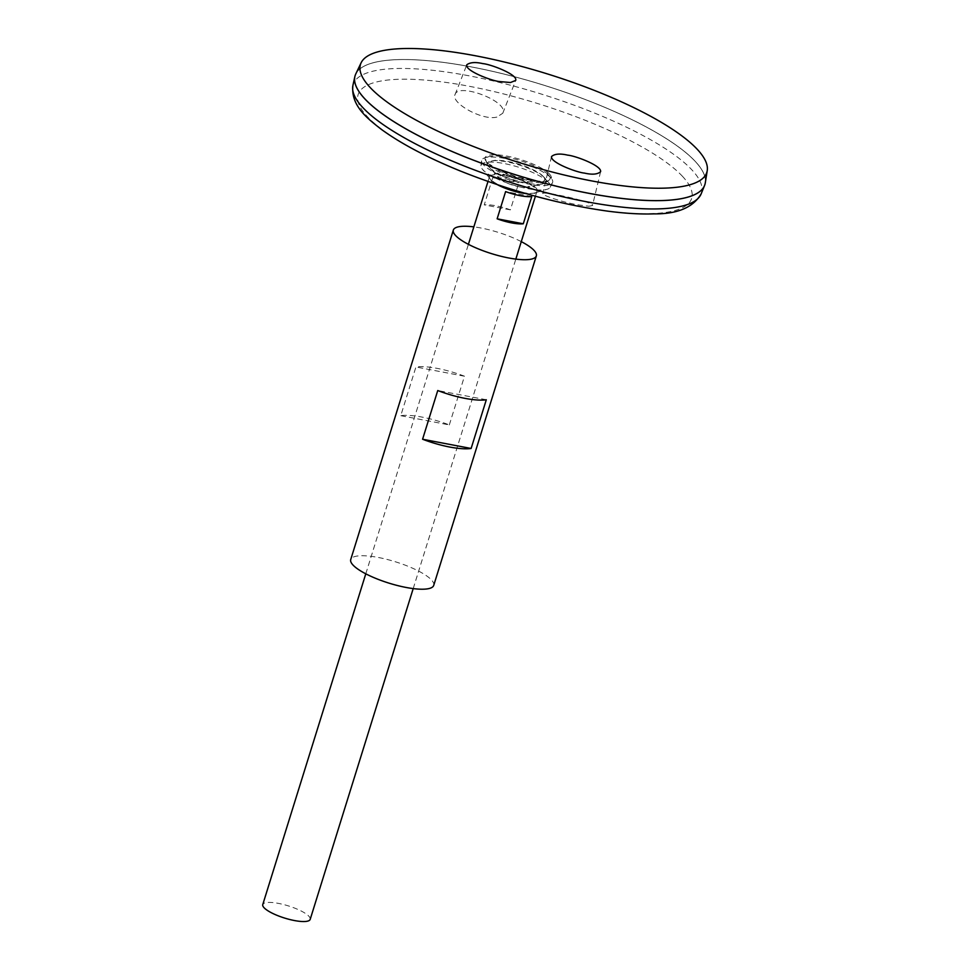 <?xml version="1.0" encoding="UTF-8"?>
<svg xmlns="http://www.w3.org/2000/svg" width="970" height="970" viewBox="0 0 970 970"><rect width="100%" height="100%" fill="white"/><g stroke="black" fill="none" stroke-linecap="round" stroke-linejoin="round"><path stroke-width="0.73" stroke-dasharray="4.85 3.64" d="M433.723 585.395A43.468 11.143 17.3 0 0 431.468 579.939A43.468 11.143 17.3 0 0 386.812 559.363A43.468 11.143 17.3 0 0 350.728 559.544M521.278 241.639A43.468 11.143 17.3 0 0 473.845 226.871M449.316 424.921L464.484 376.214A43.468 11.143 17.3 0 0 415.924 366.987L400.755 415.681A43.468 11.143 -162.7 0 1 449.316 424.921L400.755 415.681M464.484 376.214L415.924 366.987M486.309 399.761L437.749 390.534M588.923 206.246L592.512 205.519C594.937 202.172 541.781 190.556 542.703 193.588C541.587 195.079 561.109 201.796 576.823 204.682L588.923 206.246M496.858 117.079C482.272 120.983 450.322 102.735 455.088 94.502C458.216 82.28 509.129 101.45 502.775 113.248L496.858 117.079M694.908 194.497A183.136 46.96 17.3 0 0 704.863 184.567A183.136 46.96 17.3 0 0 695.369 161.566A183.172 46.972 17.3 0 0 507.249 74.896A183.172 46.972 17.3 0 0 355.117 75.611A183.136 46.96 17.3 0 0 516.04 174.915A183.136 46.96 17.3 0 0 704.863 184.53A183.172 46.972 17.3 0 0 695.393 161.566A183.136 46.96 17.3 0 0 507.225 74.896A183.136 46.96 17.3 0 0 355.141 75.636A183.136 46.96 17.3 0 0 357.7 89.47M704.863 184.567L704.863 184.53A183.136 46.96 17.3 0 0 695.381 161.529A183.136 46.96 17.3 0 0 507.237 74.872A183.136 46.96 17.3 0 0 355.153 75.611L355.141 75.636M705.299 182.833A183.172 46.972 17.3 0 0 695.405 161.541A183.172 46.972 17.3 0 0 510.487 75.696A183.172 46.972 17.3 0 0 355.772 73.975M543.151 176.334A28.797 7.384 17.3 0 0 510.826 162.063A28.797 7.384 17.3 0 0 489.765 164.403A28.797 7.384 17.3 0 0 489.765 164.415A28.797 7.384 17.3 0 0 514.949 178.444A28.797 7.384 17.3 0 0 543.636 181.196A28.797 7.384 17.3 0 0 543.649 181.184A28.797 7.384 17.3 0 0 543.151 176.334M528.044 184.058A15.52 3.977 17.3 0 0 507.892 175.825A15.52 3.977 17.3 0 0 501.053 179.668A15.52 3.977 17.3 0 0 501.563 180.056A15.52 3.977 17.3 0 0 525.049 187.368A15.52 3.977 17.3 0 0 525.679 187.343A15.52 3.977 17.3 0 0 528.044 184.058M544.57 177.789A30.761 7.893 17.3 0 0 510.159 162.56A30.761 7.893 17.3 0 0 487.522 164.985A30.761 7.893 17.3 0 0 488.104 166.088A30.761 7.893 17.3 0 0 514.452 180.032A30.761 7.893 17.3 0 0 544.049 183.512A30.761 7.893 17.3 0 0 545.152 182.93A30.761 7.893 17.3 0 0 544.57 177.789M548.232 174.697A33.586 8.609 17.3 0 0 519.726 160.474A33.586 8.609 17.3 0 0 488.989 156.631A33.586 8.609 17.3 0 0 485.958 160.717A33.586 8.609 17.3 0 0 515.349 177.146A33.586 8.609 17.3 0 0 548.875 180.311A33.586 8.609 17.3 0 0 548.705 175.231A33.586 8.609 17.3 0 0 548.232 174.697M550.717 177.716A37.163 9.53 17.3 0 0 519.168 161.978A37.163 9.53 17.3 0 0 485.158 157.722A37.163 9.53 17.3 0 0 481.593 160.693A37.163 9.53 17.3 0 0 514.33 180.432A37.163 9.53 17.3 0 0 552.476 182.772A37.163 9.53 17.3 0 0 551.239 178.298A37.163 9.53 17.3 0 0 550.717 177.716M548.474 182.275A36.302 9.312 17.3 0 0 510.402 164.912A36.302 9.312 17.3 0 0 480.95 165.652A36.302 9.312 17.3 0 0 482.332 169.132A36.302 9.312 17.3 0 0 512.924 184.93A36.302 9.312 17.3 0 0 547.068 189.296A36.302 9.312 17.3 0 0 550.196 187.222A36.302 9.312 17.3 0 0 548.474 182.275M310.194 919.366A24.832 6.366 17.3 0 0 308.896 916.25A24.832 6.366 17.3 0 0 283.385 904.489A24.832 6.366 17.3 0 0 262.761 904.586M492.724 177.668L484.248 204.888A24.832 6.366 -162.7 0 1 510.39 209.859L518.865 182.651A24.832 6.366 17.3 0 0 492.724 177.668L518.865 182.651M510.39 209.859L484.248 204.888M531.766 196.558L505.612 191.587M682.613 176.479A174.661 44.79 17.3 0 0 397.724 79.322A174.661 44.79 17.3 0 0 494.373 183.621A174.661 44.79 17.3 0 0 682.613 176.479M549.493 174.054A34.69 8.9 17.3 0 0 492.905 154.751A34.69 8.9 17.3 0 0 512.111 175.473A34.69 8.9 17.3 0 0 549.493 174.054M701.14 193.903A182.408 46.778 17.3 0 0 692.034 170.029A182.408 46.778 17.3 0 0 502.763 83.25A182.408 46.778 17.3 0 0 352.91 85.433M522.309 192.521A25.147 6.45 17.3 0 0 535.052 192.86A25.147 6.45 17.3 0 0 536.022 187.998A25.147 6.45 17.3 0 0 505.903 175.121A25.147 6.45 17.3 0 0 490.202 178.892A25.147 6.45 17.3 0 0 500.884 185.852M525.825 193.551A24.832 6.366 17.3 0 0 536.846 191.636A24.832 6.366 17.3 0 0 535.561 188.519A24.832 6.366 17.3 0 0 510.05 176.77A24.832 6.366 17.3 0 0 489.426 176.867A24.832 6.366 17.3 0 0 497.416 184.7M501.053 179.668A36.084 36.084 0 0 1 489.765 164.415L498.689 169.883L516.004 176.685L533.476 180.662C544.679 181.839 544.315 180.614 544.255 180.856L543.636 181.196A36.084 36.084 0 0 1 525.679 187.343M501.563 180.056L488.104 166.088M525.049 187.368L544.049 183.512M545.152 182.93L548.875 180.311M487.522 164.985L485.958 160.717M488.989 156.631L485.158 157.722M548.705 175.231L551.239 178.298M550.196 187.222L552.476 182.772M480.95 165.652L481.593 160.693M535.416 196.231L536.846 191.636L535.052 192.86L547.068 189.296M487.995 181.463L489.426 176.867L490.202 178.892L482.332 169.132M413.208 588.584L515.834 259.099M365.787 573.816L468.413 244.331M502.775 113.248L515.7 80.413M455.088 94.502L466.812 64.772M551.542 156.534L542.703 193.588M600.588 171.702L592.512 205.519"/><path stroke-width="1.45" d="M473.845 226.871A43.468 11.143 17.3 0 0 453.342 230.06L350.728 559.544A43.468 11.143 17.3 0 0 388.909 583.115A43.468 11.143 17.3 0 0 433.723 585.395L536.337 255.91A43.468 11.143 17.3 0 0 534.094 250.454A43.468 11.143 17.3 0 0 521.278 241.639M453.342 230.06A43.468 11.143 17.3 0 0 491.523 253.631A43.468 11.143 17.3 0 0 536.337 255.91M422.58 439.24L437.749 390.534A43.468 11.143 17.3 0 0 486.309 399.761L471.129 448.467A43.468 11.143 -162.7 0 1 422.58 439.24L471.129 448.467M355.117 75.611A183.172 46.972 17.3 0 0 354.85 76.618A183.172 46.972 17.3 0 0 516.028 174.952A183.172 46.972 17.3 0 0 704.547 185.537A183.172 46.972 17.3 0 0 704.887 184.555M357.7 89.47A183.136 46.96 17.3 0 0 516.04 174.939A183.136 46.96 17.3 0 0 694.908 194.497M361.119 62.795L355.772 73.975A183.172 46.972 17.3 0 0 516.04 174.915A183.172 46.972 17.3 0 0 705.299 182.833L707.239 170.599A181.39 46.511 17.3 0 0 697.442 149.513A181.39 46.511 17.3 0 0 514.318 64.505A181.39 46.511 17.3 0 0 361.119 62.795A181.39 46.511 17.3 0 0 519.823 162.766A181.39 46.511 17.3 0 0 707.239 170.599M584.364 173.072C577.089 172.539 550.196 162.584 551.542 156.534C554.597 153.806 560.017 153.357 567.765 155.164C575.04 155.697 601.933 165.652 600.588 171.702C597.532 174.418 592.124 174.879 584.364 173.072M499.55 81.553L510.475 82.523L515.7 80.413C517.98 74.544 490.347 64.129 482.963 63.644C475.494 61.91 470.111 62.286 466.812 64.772C464.533 70.652 492.166 81.068 499.55 81.553M365.787 573.816L262.761 904.586A24.832 6.366 17.3 0 0 284.586 918.056A24.832 6.366 17.3 0 0 310.194 919.366L413.208 588.584M531.766 196.558L523.291 223.779A24.832 6.366 -162.7 0 1 497.137 218.808L505.612 191.587A24.832 6.366 17.3 0 0 531.766 196.558M523.291 223.779L497.137 218.808M701.14 193.903C693.101 207.495 677.351 214.152 653.877 213.873C640.43 214.346 624.935 213.424 607.39 211.108C559.738 204.415 510.863 191.102 460.738 171.169C427.527 157.673 401.034 143.718 381.246 129.289C366.975 118.17 350.679 105.5 352.91 85.433A182.408 46.778 17.3 0 0 513.421 183.354A182.408 46.778 17.3 0 0 701.14 193.903L704.547 185.537M500.884 185.852A25.147 6.45 17.3 0 0 522.309 192.521M497.416 184.7A24.832 6.366 17.3 0 0 525.825 193.551M352.91 85.433L354.85 76.618M515.834 259.099L535.416 196.231M468.413 244.331L487.995 181.463"/></g></svg>
